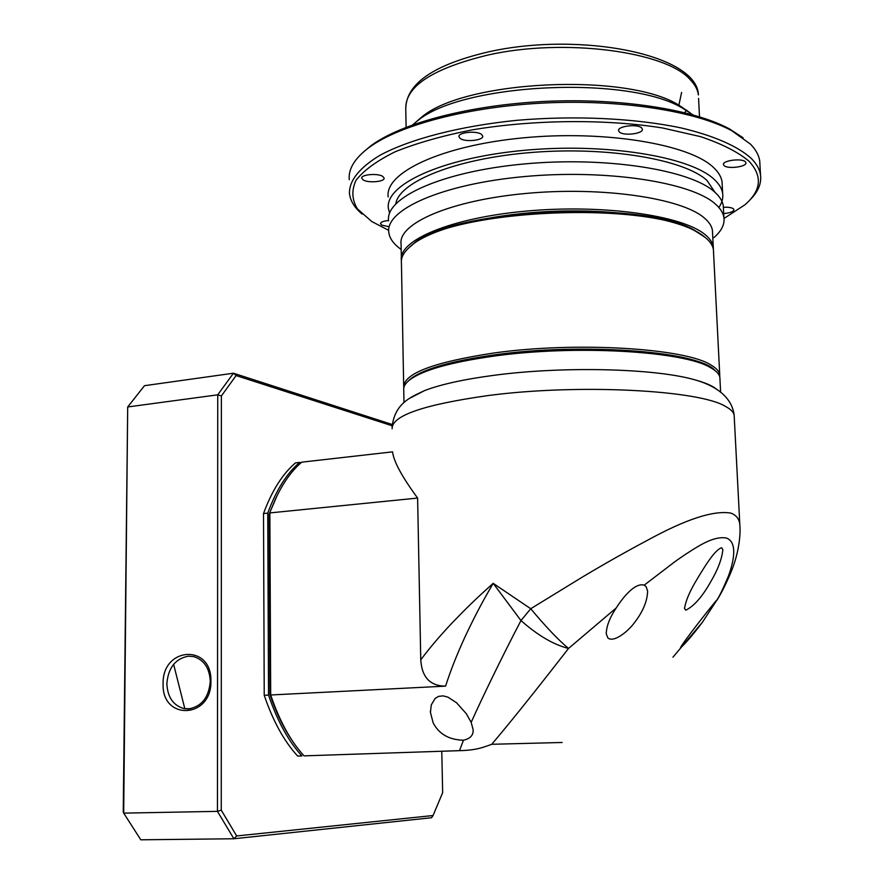 <?xml version="1.0" encoding="UTF-8"?>
<svg xmlns="http://www.w3.org/2000/svg" width="884" height="884" viewBox="0 0 884 884"><rect width="100%" height="100%" fill="white"/><g stroke="black" fill="none" stroke-linecap="round" stroke-linejoin="round"><path stroke-width="1.33" d="M403.8 387.888L403.712 387.424C403.248 373.755 432.928 362.341 492.764 353.169C575.76 341.213 686.603 348.23 711.443 365.302C716.327 368.219 719.09 371.258 719.72 374.407L719.775 376.916M713.543 252.272L713.399 249.476C712.725 245.31 709.951 241.266 705.067 237.354L697.907 232.658C648.911 200.038 450 209.088 411.845 245.321C404.176 251.31 400.706 257.266 401.435 263.167L403.668 385.479M408.176 381.148C418.618 370.484 447.061 361.777 493.493 355.025C582.357 342.207 699.785 351.578 714.924 370.484L708.581 366.12C681.84 349.81 574.081 343.489 493.493 355.025C451.525 361.037 424.088 368.838 411.204 378.418L408.176 381.148M703.587 236.138L696.481 231.475C647.861 199.121 451.105 208.083 413.215 244.028L409.182 247.52C426.596 229.718 486.487 213.906 553.87 211.309C621.253 208.646 683.487 219.729 703.587 236.138L704.404 236.802M716.703 389.269C712.327 385.678 704.659 382.429 693.708 379.512C653.596 368.285 562.025 366.087 493.371 375.391C463.592 379.369 440.685 384.429 424.674 390.562L409.867 398.176M278.051 493.714L277.046 495.747C284.184 481.25 292.405 470.056 301.72 462.166L392.562 451.857C393.645 461.393 401.999 476.796 417.613 498.057L420.762 659.884C428.873 648.856 439.215 636.646 451.812 623.253C464.84 609.673 474.719 599.838 493.184 583.341L530.731 608.733L582.744 576.843C604.744 563.727 626.093 551.66 646.812 540.643C685.697 519.228 713.775 510.057 731.046 513.151C736.206 515.162 739.123 518.864 739.809 524.267C741.322 540.234 735.753 559.351 734.239 563.296C733.223 567.241 725.875 585.661 716.968 600.28M719.974 379.391L719.863 377.291C719.178 373.844 715.918 370.551 710.084 367.412C683.155 350.992 574.257 344.627 492.841 356.263C450.442 362.329 422.762 370.175 409.789 379.822C405.226 383.38 403.214 386.861 403.756 390.286L403.988 402.651M716.869 600.092L716.095 600.788C708.603 609.75 683.42 641.784 680.547 647.552L681.619 646.911C687.299 641.331 694.26 633.088 702.493 622.159L716.869 600.092C719.477 596.214 723.355 588.136 728.526 575.86C732.991 563.616 738.527 542.356 726.316 538.002C720.515 537.008 713.576 538.5 705.487 542.444C697.034 546.4 680.835 557.318 674.172 562.235L644.193 585.164L646.049 586.501L647.618 591.042C647.364 600.855 643.165 611.142 635.043 621.905C628.038 631.673 613.894 642.801 607.949 638.038L606.236 633.806C606.457 626.137 609.783 617.518 616.236 607.949L568.511 648.458C558.069 639.673 545.483 626.436 530.731 608.733L520.974 620.557L493.184 583.341C480.299 605.441 473.636 618.645 465.017 636.889C456.752 654.9 450.276 671.31 445.591 686.139C430.143 686.017 421.867 677.266 420.762 659.884M697.067 579.186C689.84 591.053 685.664 600.822 684.548 608.501L685.774 610.181C693.929 606.225 702.15 596.921 710.416 582.291C717.753 569.948 721.896 559.086 722.847 549.693L721.753 547.782C715.123 549.141 704.349 567.108 697.067 579.186M562.147 742.483L491.802 744.284C494.532 740.659 511.272 722.195 568.511 648.458C553.572 644.69 537.726 635.386 520.974 620.557C501.692 657.42 482.012 698.216 471.172 722.35L473.095 729.51C473.592 735.09 470.376 738.659 463.459 740.228C448.973 739.82 438.851 733.985 433.105 722.725L430.442 712.349L431.293 704.88L435.182 698.382L438.685 696.338L443.171 695.874L447.978 697.167L456.586 702.791L466.277 713.675L471.172 722.35M417.613 498.057L269.863 512.919L270.692 694.979L445.591 686.139M277.046 495.747L269.134 514.101L269.952 694.415L270.692 694.979C279.432 720.769 290.538 741.068 304.019 755.864L459.503 750.649L463.459 740.228M644.193 585.164C635.021 582.291 622.778 597.606 616.236 607.949M672.934 657.199L702.493 622.159M276.018 497.736L269.134 514.101M491.802 744.284C481.15 748.184 476.078 749.765 463.625 750.516L304.019 755.864M463.625 750.516L459.503 750.649M269.952 694.415C276.106 712.592 283.609 728.118 292.46 740.98M188.336 708.957C201.585 706.703 208.9 697.487 210.27 681.277C209.574 668.205 204.105 659.994 193.861 656.635L188.524 656.16C175.441 658.558 168.225 667.729 166.855 683.675C167.551 697.211 173.297 705.543 184.115 708.648L188.336 708.957M163.12 683.741C161.54 720.935 211.884 718.814 210.922 681.1C211.928 643.464 162.048 646.867 163.12 683.741M184.844 708.78L173.618 664.315M441.779 751.389L442.663 792.65L433.061 815.523L236.669 835.966L221.254 810.153L221.387 395.933L236.116 375.567L392.12 425.757M263.509 513.549L267.742 513.129C276.117 490.255 286.748 473.349 299.654 462.398L295.543 462.862C282.593 473.813 271.918 490.708 263.509 513.549L264.228 695.31C272.99 721.057 284.129 741.311 297.654 756.074L301.897 755.931C288.405 741.146 277.278 720.869 268.537 695.089L264.228 695.31M236.116 375.567L233.442 373.214L217.74 394.828L221.387 395.933M392.209 424.508L233.442 373.214L144.49 385.689L127.694 406.971L217.74 394.828L217.453 811.357L221.254 810.153M433.061 815.523L431.58 817.722L233.873 838.761L140.799 839.8L123.694 813.125L127.694 406.971L123.241 812.031L123.694 813.125L217.453 811.357L233.873 838.761L236.669 835.966M297.654 756.074L301.897 755.931M267.742 513.129L268.537 695.089M301.035 462.752L299.654 462.398M713.399 249.487L713.255 246.68C712.581 242.481 709.808 238.415 704.924 234.481C682.249 215.442 603.054 204.082 526.897 211.033C450.619 217.807 397.988 240.448 401.38 260.382L401.402 260.493M712.581 233.266L712.427 230.359C711.753 226.039 708.968 221.84 704.095 217.784C681.42 198.127 602.358 186.336 526.345 193.408C450.221 200.314 397.678 223.597 401.093 244.161L401.336 257.796M713.996 237.498C721.532 231.011 724.836 224.337 723.897 217.475C723.178 212.834 720.294 208.326 715.278 203.939C691.421 182.215 606.28 168.91 524.024 176.601C441.657 184.126 385.104 209.828 388.794 232.415C389.59 238.525 393.723 244.216 401.181 249.465M723.466 209.143L723.3 205.862C722.571 201.132 719.686 196.524 714.67 192.049C690.813 169.85 605.772 156.203 523.626 164.004C441.381 171.618 384.905 197.806 388.595 220.867M715.068 192.403L706.968 180.435C684.548 159.595 608.557 146.346 532.544 152.391C456.464 158.291 399.181 181.563 395.822 203.74M722.228 185.22L722.051 181.806C721.311 176.866 718.427 172.06 713.41 167.396C689.564 144.225 604.722 129.893 522.82 137.893C440.796 145.705 384.485 172.899 388.187 196.944M718.858 207.486C722.073 202.823 723.333 198.115 722.648 193.364C721.919 188.513 719.035 183.806 714.018 179.231C690.161 156.523 605.22 142.523 523.206 150.424C441.072 158.148 384.684 184.855 388.385 208.436L389.59 213.166M724.018 218.47L744.88 204.823C761.367 190.524 762.737 175.982 748.98 161.197C738.052 152.048 721.941 143.871 700.625 136.655L662.635 127.992C605.617 118.865 533.14 119.55 471.658 129.959C442.155 135.86 416.718 143.109 395.347 151.694C376.904 160.789 363.799 170.314 356.042 180.27C351.412 190.193 351.876 199.751 357.423 208.911L371.81 221.553L388.706 230.348M749.51 200.348C758.019 192.104 761.688 183.607 760.505 174.844C759.654 169.242 756.56 163.761 751.234 158.391C737.952 146.313 713.952 135.672 680.89 127.882C634.889 118.235 574.788 115.329 517.052 120.312C459.791 126.047 410.187 139.042 380.076 155.219C359.335 167.805 349.125 180.579 349.456 193.53C350.307 200.845 354.528 207.696 362.108 214.094M745.389 161.816L745.908 162.722C747.091 166.844 727.421 169.352 724.018 165.54L723.466 164.59C722.206 160.49 742.118 157.949 745.389 161.816M641.585 127.882L642.359 129.163C643.585 133.727 623.64 136.202 619.408 132.036L618.579 130.71C617.275 126.158 637.497 123.65 641.585 127.882M481.471 134.368L482.697 136.048C483.78 140.401 465.293 142.39 460.233 138.479L458.94 136.744C457.79 132.39 476.542 130.401 481.471 134.368M382.661 176.347L384.12 178.049C385.026 181.75 368.429 183.275 363.258 179.982L361.733 178.237C360.771 174.535 377.601 173.01 382.661 176.347M388.695 226.647L381.855 225.155L380.518 223.707C380.717 222.072 383.402 221.011 388.562 220.514M723.366 207.287C728.306 207.033 731.676 207.552 733.466 208.845L733.963 209.641C733.565 211.663 730.14 212.978 723.698 213.585M759.975 165.33L759.732 160.943C758.87 155.219 755.776 149.606 750.45 144.114L731.72 130.688C695.487 111.097 621.518 99.34 545.074 102.964C468.619 106.577 399.369 125.031 369.004 147.54C354.727 158.28 348.152 169.01 349.279 179.728M364.23 151.308L371.269 145.517C401.336 123.219 469.691 104.986 545.119 101.406C620.535 97.837 693.52 109.461 729.377 128.865L743.057 137.76M692.846 114.832L683.277 108.621C629.751 74.853 461.072 83.008 417.204 121.119L412.607 124.876M690.183 112.865L678.79 105.097C626.789 72.311 464.255 80.179 421.558 117.196L415.126 122.732M681.608 92.433L678.879 105.163M734.239 417.038L734.14 414.994C733.488 412.043 730.648 409.204 725.609 406.474C699.564 390.043 578.589 383.579 488.134 395.557C423.569 404.651 391.579 415.723 392.142 428.773M487.88 55.051C432.596 68.51 405.215 86.411 405.756 108.776C406.176 83.571 433.9 64.576 488.896 51.78C579.904 31.393 697.299 54.233 698.415 94.942C697.708 89.715 694.99 84.632 690.227 79.704C666.227 51.449 564.102 37.747 487.88 55.051M698.581 98.389L699.498 116.787M684.57 112.655L686.813 110.168M413.215 244.028L411.845 245.321M696.481 231.475L697.907 232.658M719.72 374.407L713.399 249.476M739.809 524.267L734.14 414.994C731.156 391.955 706.294 382.905 693.708 379.512M719.863 377.291L720.604 392.021M708.581 366.12L710.084 367.412M684.536 608.501L684.514 607.838M392.087 427.06C394.761 402.772 411.535 396.839 424.674 390.562M606.236 633.806L606.192 632.712M411.204 378.418L409.789 379.822M430.442 712.349L430.42 710.957M184.115 708.648L190.425 708.736M371.269 145.517L369.004 147.54M729.377 128.865L731.72 130.688M421.558 117.196L417.204 121.119M678.79 105.097L683.277 108.621M405.756 108.776L406.11 127.307M712.427 230.359L713.255 246.68M723.3 205.862L723.897 217.475M722.051 181.806L722.648 193.364M759.732 160.943L760.505 174.844"/></g></svg>
